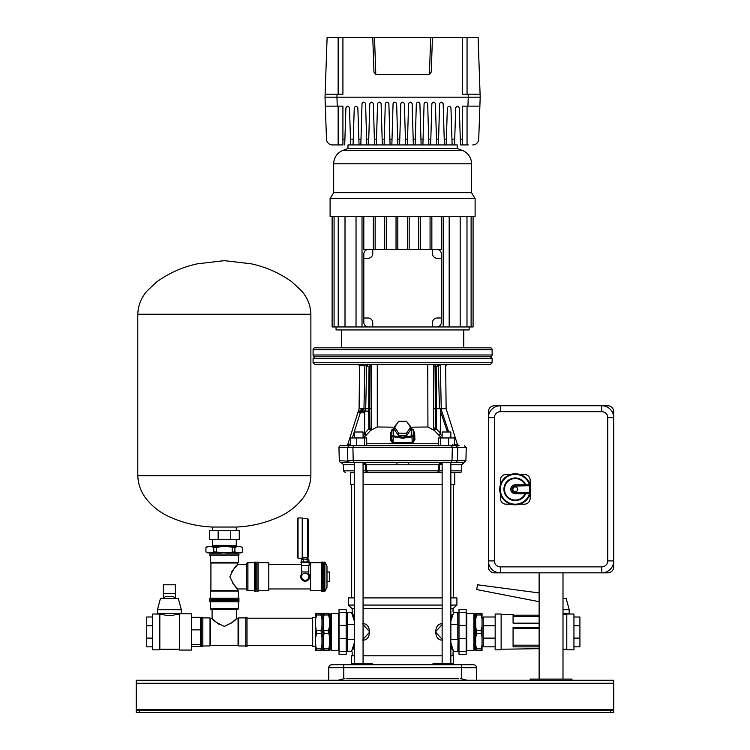 <?xml version="1.0" encoding="UTF-8"?>
<svg xmlns="http://www.w3.org/2000/svg" width="750" height="750" viewBox="0 0 750 750"><rect width="100%" height="100%" fill="white"/><g stroke="black" fill="none" stroke-linecap="round" stroke-linejoin="round"><path stroke-width="1.12" d="M613.725 683.259L136.275 683.259L136.275 680.269L613.725 680.269L613.725 712.5L610.744 712.5L610.744 710.709L139.256 710.709L139.256 712.5L136.275 712.5L136.275 710.709L139.256 710.709M610.744 712.5L139.256 712.5M136.275 683.259L136.275 710.709M610.744 710.709L613.725 710.709M342.619 664.753L338.447 664.753M346.8 678.478L458.409 678.478M363.066 655.8L442.134 655.8M450.853 655.8L453.628 655.8L453.628 664.753M453.038 664.753L453.038 663.562L433.022 663.562L433.022 664.753M460.969 678.647L460.341 678.478L461.419 678.759L461.419 667.734L343.791 667.734L343.791 678.759L344.859 678.478L344.241 678.647M467.213 680.269L461.419 678.759M328.744 680.269L328.744 667.734A2.981 2.981 0 0 1 331.734 664.753L473.475 664.753A2.981 2.981 0 0 1 476.456 667.734L476.456 680.269M351.572 664.753L351.572 655.8L354.356 655.8M352.172 664.753L352.172 663.562L372.188 663.562L372.188 664.753M338.044 680.259L343.791 678.759M476.456 667.734A2.981 2.981 0 0 0 473.475 664.753A2.981 2.981 0 0 1 476.456 667.734L461.419 667.734L461.419 664.753M328.744 667.734A2.981 2.981 0 0 1 331.734 664.753A2.981 2.981 0 0 0 328.744 667.734L343.791 667.734L343.791 664.753M346.2 638.194A1.191 1.191 0 0 0 347.4 639.394L354.356 639.394L347.4 639.394L346.2 638.194A1.191 1.191 -90 0 0 346.219 638.409A1.191 1.191 -90 0 1 346.2 638.194M458.925 638.616A1.191 1.191 180 0 0 459 638.194A1.191 1.191 0 0 1 457.809 639.394A1.191 1.191 180 0 0 458.306 639.281M442.134 624.553L435.403 631.931L442.134 639.3M459 638.194L457.809 639.394L450.853 639.394L457.809 639.394L457.809 624.469L450.853 624.469L457.809 624.469L457.809 612.534L453.628 612.534L450.853 621.141M450.853 597.909L456.909 597.909L456.909 605.072L453.038 608.653L450.853 608.653M442.134 608.653L363.066 608.653M456.909 605.072L450.853 605.072M442.134 605.072L363.066 605.072M442.134 597.909L363.066 597.909M451.303 646.912L451.856 648.656M452.334 650.034L450.853 645.309M442.631 639.984C433.5 641.541 433.472 622.331 442.631 623.869M450.853 618.553L452.119 614.447M451.837 615.253L450.863 618.497M354.356 608.653L352.172 608.653L352.172 611.934L354.356 618.534M353.897 616.95L353.353 615.206M352.875 613.819L352.172 611.934L351.572 612.534L351.909 613.378M362.569 623.869C371.709 622.322 371.728 641.531 362.569 639.984M354.356 645.328L353.091 649.416M353.363 648.6L354.347 645.356M354.356 597.909L348.291 597.909L348.291 605.072L354.356 605.072M450.853 642.712L453.3 650.484M453.281 650.447L452.897 649.434M452.653 648.759L452.4 648.038M452.391 648.009L451.828 646.294M459 625.659A1.191 1.191 180 0 0 457.809 624.469A1.191 1.191 180 0 1 459 625.659L458.062 624.497M458.062 639.366L457.809 651.328L453.628 651.328L453.038 651.919L453.038 655.8M346.284 625.247A1.191 1.191 -45 0 0 346.2 625.659A1.191 1.191 0 0 1 347.4 624.469L347.4 651.328L351.572 651.328L354.356 642.731M363.066 639.3L369.806 631.931L363.066 624.553M346.2 625.659L347.4 624.469L354.356 624.469L347.4 624.469A1.191 1.191 -45 0 0 346.903 624.581M354.356 621.131L351.572 612.534L347.4 612.534L347.137 624.497M351.919 613.406L352.312 614.428M352.556 615.103L353.372 617.569M347.4 639.394A1.191 1.191 -90 0 1 346.903 639.281A1.191 1.191 -90 0 0 347.4 639.394M363.066 484.519L442.134 484.519M450.853 484.519L454.734 484.519L454.734 472.575L450.853 472.575L459.947 472.575L450.853 472.575M363.066 472.575L442.134 472.575L437.484 472.575L438.572 470.841L438.731 464.756L440.184 462.431L442.041 462.431L439.659 464.756L408.15 464.756L408.375 462.431L396.834 462.431L397.05 464.756L408.15 464.756M354.356 472.575C342.328 472.575 342.328 472.575 354.356 472.575L350.475 472.575L350.475 484.519L354.356 484.519M313.078 349.631L313.078 355.003A1.791 1.791 0 0 0 314.869 356.794L490.331 356.794L314.869 356.794L313.078 358.584L492.122 358.584L490.331 356.794A1.791 1.791 0 0 0 492.122 355.003L492.122 349.631L313.078 349.631A1.791 1.791 0 0 1 314.869 347.841L490.331 347.841A1.791 1.791 0 0 1 492.122 349.631M336.056 326.953L336.056 329.944L469.144 329.944L469.144 326.953M338.222 216.544L338.222 326.953L473.081 326.953L473.081 216.544M463.772 347.841L463.772 329.944M341.428 347.841L341.428 329.944M363.806 322.181A4.772 4.772 0 0 0 368.588 326.953L372.759 326.953L372.759 322.781A4.772 4.772 0 0 0 367.987 318L363.806 318L363.806 322.181M368.588 326.953L362.016 326.953L362.016 216.544M436.622 326.953L432.441 326.953L432.441 322.781A4.772 4.772 0 0 1 437.222 318L441.394 318L441.394 322.181A4.772 4.772 0 0 1 436.622 326.953M441.394 258.319L441.394 254.147A4.772 4.772 0 0 0 436.622 249.366L432.441 249.366L432.441 253.547A4.772 4.772 0 0 0 437.222 258.319L441.394 258.319L441.394 318M441.394 216.544L441.394 249.366L372.759 249.366L372.759 253.547A4.772 4.772 0 0 1 367.987 258.319L363.806 258.319L363.806 318M363.806 216.544L363.806 249.366L372.759 249.366M363.806 258.319L363.806 254.147A4.772 4.772 0 0 1 368.588 249.366M407.381 216.544L407.381 249.366M409.172 216.544L409.172 249.366M420.506 216.544L420.506 249.366M418.716 216.544L418.716 249.366M431.85 216.544L431.85 249.366M430.059 216.544L430.059 249.366M397.828 216.544L397.828 249.366M396.038 216.544L396.038 249.366M384.694 216.544L384.694 249.366M386.484 216.544L386.484 249.366M373.359 216.544L373.359 249.366M375.15 216.544L375.15 249.366M356.034 216.544L356.034 326.953M449.175 216.544L449.175 326.953M471.112 216.544L471.112 326.953M466.988 216.544L466.988 326.953M460.191 216.544L460.191 326.953M338.222 326.953L332.119 326.953L332.119 216.544M334.088 216.544L334.088 326.953M345.009 216.544L345.009 326.953M443.184 216.544L443.184 326.953M368.588 144.928L374.55 144.928L373.359 103.697C372.169 101.616 370.969 101.616 369.778 103.697L368.588 144.928L347.991 144.928L347.991 148.509L457.209 148.509L457.209 144.928L452.137 144.928L450.947 107.869C449.747 105.797 448.556 105.797 447.366 107.869L446.175 144.928L452.137 144.928M376.341 144.928L382.312 144.928L381.112 103.697C379.922 101.616 378.731 101.616 377.541 103.697L376.341 144.928L374.55 144.928M384.103 144.928L390.066 144.928L388.875 103.697C387.684 101.616 386.484 101.616 385.294 103.697L384.103 144.928L382.312 144.928M391.856 144.928L397.828 144.928L396.637 103.697C395.438 101.616 394.247 101.616 393.056 103.697L391.856 144.928L390.066 144.928M397.659 139.162L399.788 139.162L399.619 144.928L405.591 144.928L405.422 139.162L407.541 139.162L408.572 103.697C409.762 101.616 410.963 101.616 412.153 103.697L413.175 139.162L415.303 139.162L416.334 103.697C417.525 101.616 418.716 101.616 419.906 103.697L420.938 139.162L423.066 139.162L424.088 103.697C425.278 101.616 426.478 101.616 427.669 103.697L428.7 139.162L430.819 139.162L431.85 103.697C433.041 101.616 434.231 101.616 435.431 103.697L436.453 139.162L438.581 139.162L439.603 103.697C440.803 101.616 441.994 101.616 443.184 103.697L444.216 139.162L446.353 139.162M407.541 139.162L407.381 144.928L413.344 144.928L413.175 139.162M415.303 139.162L415.134 144.928L444.384 144.928L444.216 139.162M347.991 148.509L342.966 150.394L462.244 150.394L457.209 148.509M342.966 150.394A14.325 14.325 0 0 0 333.675 163.809L333.675 192.675L471.534 192.675L471.534 163.809A14.325 14.325 0 0 0 462.244 150.394M333.675 192.675L330.094 198.637L475.116 198.637L471.534 192.675M330.094 198.637L330.094 216.544L475.116 216.544L475.116 198.637M442.134 437.963L442.134 432L450.853 432L450.853 437.963M354.356 437.963L354.356 432L363.066 432L363.066 437.963M474.516 614.025L474.516 649.837L473.925 650.428L473.925 613.425L474.516 614.025M466.163 631.931L466.163 654.309L459 654.309L459 609.553L466.163 609.553L466.163 631.931M331.284 650.428L330.684 649.837L330.684 614.025L331.284 613.425L331.284 650.428L338.447 650.428L338.447 613.425L339.037 612.834M339.037 638.475L339.037 609.553L346.2 609.553L346.2 654.309L339.037 654.309L339.037 638.475L346.2 638.475M412.219 443.644L412.172 442.697L393.038 442.697L393.197 436.744L391.753 436.697A1.791 0.891 2 0 1 391.753 436.678A1.791 0.891 2 0 1 391.753 436.669A1.791 0.891 2 0 1 393.544 435.844L393.759 429.703L391.969 430.547L391.697 438.722L392.981 443.644L412.219 443.644L414.919 439.697L414.666 433.312L413.137 429.478M412.003 436.744L412.172 442.697C412.978 442.781 413.419 441.431 413.503 438.656L413.456 436.697A1.791 0.891 -2 0 1 413.456 436.678A1.791 0.891 -2 0 1 413.456 436.697L402.6 438.253L393.197 436.744L393.544 435.844L402.6 437.353L411.666 435.844A1.791 0.891 -2 0 1 413.456 436.669L413.241 430.538A1.791 0.891 178 0 0 413.241 430.538A1.791 0.891 178 0 0 411.45 429.703L412.003 436.744M354.356 470.841L343.472 470.841L343.575 464.756L341.016 462.431L343.575 464.756L354.356 464.756M397.05 464.756L365.55 464.756L365.7 470.841L366.628 470.841L366.478 464.756L365.016 462.431L371.091 462.431M364.856 365.559L363.956 408.722L364.866 365.756L366 365.728L359.541 365.747L359.091 408.722L358.238 411.797A1.791 1.791 0 0 0 357.938 412.359L347.794 444.469L357.938 412.359L360.262 412.847L360.262 411.103L361.003 411.103L359.644 411.103A1.791 1.791 0 0 0 359.344 411.131M350.428 445.725L350.428 443.981L347.803 444.478L346.097 445.725L349.462 445.725M352.331 437.963L360.262 412.847L360.262 411.103L357.947 412.359A1.791 1.791 0 0 1 359.644 411.103C357.806 411.834 357.806 411.834 359.644 411.103C357.806 411.834 357.806 411.834 359.644 411.103C357.806 411.834 357.806 411.834 359.644 411.103C357.806 411.834 357.806 411.834 359.644 411.103L361.837 409.172C357.741 410.859 357.741 410.859 361.837 409.172L363.131 409.172L361.003 411.103L364.641 412.191L364.659 433.238L364.641 412.191L365.531 410.006C364.575 411.788 364.012 411.619 363.834 409.509L363.956 408.722L359.419 408.722M359.25 411.15A1.791 1.791 0 0 0 358.256 411.759A1.791 1.791 0 0 0 358.256 411.769A1.791 1.791 0 0 0 358.247 411.778L358.247 411.788M446.859 364.556L445.669 365.747L446.119 408.722L457.416 444.469L459.122 445.725L354.356 445.725M363.066 445.725L421.003 445.725L366.694 445.725L366.694 437.963L350.719 437.963L350.719 445.725M347.794 444.469A1.791 1.791 0 0 1 346.088 445.725L349.134 445.725L347.447 447.562L349.134 445.725L340.744 445.725L353.503 445.725L352.913 447.562L347.447 447.562L347.709 460.688L353.194 460.688L352.913 447.562L452.297 447.562L452.016 460.688L457.491 460.688L457.762 447.562L452.297 447.562L451.697 445.725L450.853 445.725L451.997 445.959M426.206 445.725L364.556 445.725L364.556 437.963M459.122 445.725L454.481 445.716L454.481 437.963L438.506 437.963L438.506 445.725M452.775 444.488L453.572 445.725L454.594 445.725M440.644 437.963L440.644 445.725L448.631 445.725L448.631 437.963M353.503 445.725L364.556 445.725M452.203 462.431L451.594 462.431M434.119 462.431L442.041 462.431M450.853 462.581L451.509 462.431L450.853 462.431L450.853 663.562M442.134 663.562L442.134 462.431L408.375 462.431L464.006 462.431L455.803 462.431L457.491 460.688L465.909 460.688L466.256 447.562L457.762 447.562L456.075 445.725M461.634 464.756L450.853 464.756L450.853 470.841L461.737 470.841L461.634 464.756L464.006 462.431M437.484 472.575L367.716 472.575L366.628 470.841L363.066 470.841L363.066 464.756L365.55 464.756L363.159 462.431L365.016 462.431M437.719 472.575L439.5 470.841L438.572 470.841L439.5 470.841L439.659 464.756L442.134 464.756M461.737 470.841A1.791 1.791 180 0 1 459.947 472.575M349.725 462.431L341.016 462.431A1.791 1.791 179.7 0 1 339.291 460.688L347.784 461.156M354.356 462.581L353.625 462.431M354.356 663.562L354.356 462.431L353.784 462.431L396.834 462.431M347.747 460.688L349.397 462.431L353.784 462.431L353.194 460.688L452.016 460.688L451.425 462.431M347.447 447.562L338.953 447.562L339.291 460.688M338.953 447.562A1.791 1.791 0 0 1 340.744 445.725M433.641 429.731L438.647 434.972L440.138 434.044L440.981 408.722L448.688 432M440.569 408.722L440.494 411.347L447.459 432M448.659 432L447.966 429.919M440.231 408.722L436.528 408.722L436.163 366.291L438.3 366.291L437.259 364.556L439.2 365.728L438.6 366.272L437.597 364.556L439.116 364.556L437.597 364.556M441.094 364.603L439.116 364.556L439.2 365.728L440.334 365.756L440.794 387M445.781 408.722L441.253 408.722L440.334 365.756C447.422 365.747 447.422 365.747 440.334 365.756L441.384 364.556M438.3 366.291L439.5 408.722M426.422 364.566L435.047 364.556L435.047 366.291L433.641 366.291L436.163 366.291L435.122 364.556L427.753 364.556L427.922 426.984L433.641 430.125L433.641 364.566L427.922 364.566M435.047 366.291L435.403 408.722L436.528 408.722L436.35 428.85L434.381 430.219M434.306 430.172L435.234 428.794L435.403 408.722L433.641 408.722L433.641 377.681M433.641 366.291L433.641 377.391M440.494 411.347L440.287 433.153L436.35 428.85L433.641 427.781L433.641 428.363M363.459 437.963L370.819 430.228L377.288 426.984L377.288 364.566L371.578 364.566L371.578 430.116M442.134 436.012L440.062 433.959L438.647 434.972L441.666 437.963M427.922 426.984L412.416 427.162M392.072 429.469L390.534 433.312L390.281 439.697L392.981 443.644M392.794 427.162L377.288 426.984M371.578 427.781L369.956 428.803L370.884 430.181M371.578 408.722L365.719 408.722L366.609 366.272L366.094 364.556L402.6 364.556L370.153 364.556L369.806 411.103L368.7 411.103L368.85 428.859L364.838 433.238L366.422 435.113L365.091 434.119M314.869 364.556L313.078 362.766L492.122 362.766L490.331 364.556L314.869 364.556L363.844 364.556L358.341 364.556L359.541 365.747M365.062 364.556L365.541 364.556L365.062 364.556M367.95 364.556L367.95 364.556A1.781 1.041 -90 0 0 366.909 366.291L369.037 366.291L370.078 364.556L377.447 364.556L370.087 364.556L369.572 366.291L371.578 366.291M367.613 364.556L366.094 364.556L367.613 364.556L366 365.728M457.416 444.469L454.481 444.488M414.666 433.238L413.241 432.056M364.866 365.747C357.787 365.747 357.787 365.747 364.866 365.756L363.825 364.556M361.753 411.253L363.956 408.722L365.719 408.722L365.222 411.103L368.7 411.103L369.037 366.291L369.572 366.291M366.909 366.291L367.547 364.594M369.806 411.103L369.956 428.803L368.85 428.859L370.819 430.228M364.659 433.238L365.006 434.213L363.066 436.05M440.062 433.959L440.447 433.153M363.834 409.509L363.131 409.172M365.138 411.075L364.809 412.303M392.034 441.534L391.697 438.628M414.919 439.697L413.503 438.656L413.184 441.488M413.503 438.628L413.456 436.697A1.791 1.791 0 0 0 413.456 436.669L413.241 430.547L407.241 422.316M390.281 439.697L391.697 438.722L391.969 430.528M390.534 433.312L391.969 432.056M410.531 427.247L410.531 429.928L406.566 435.872L398.644 435.872L398.644 433.191L394.678 427.247L398.644 421.303L406.566 421.303L410.531 427.247L406.566 433.191L398.644 433.191M394.678 427.247L394.678 429.928L398.644 435.872M406.566 435.872L406.566 433.191M356.569 445.725L356.569 437.963M468.253 144.928L460.491 144.928L459.3 107.869C458.109 105.797 456.909 105.797 455.719 107.869L454.528 144.928M478.725 139.162L479.878 106.134L478.725 139.162A5.972 5.972 0 0 1 472.762 144.928M479.878 106.134L480.188 97.181L479.878 106.134L462.281 106.134L462.281 144.928M337.256 106.134L325.331 106.134L326.484 139.162L325.012 97.181L336.947 97.181L337.256 106.134L342.919 106.134L342.919 144.928L338.147 144.928L338.147 106.134M326.484 139.162A5.972 5.972 0 0 0 332.447 144.928L338.147 144.928M332.447 144.928L336.956 144.928M342.919 139.162L344.897 139.162L345.909 107.869C347.1 105.797 348.291 105.797 349.481 107.869L350.494 139.162L353.25 139.162L354.262 107.869C355.453 105.797 356.644 105.797 357.844 107.869L358.847 139.162L360.994 139.162L360.825 144.928L359.034 144.928L358.847 139.162M366.797 144.928L365.597 103.697C364.406 101.616 363.216 101.616 362.016 103.697L360.994 139.162M399.788 139.162L400.809 103.697C402.009 101.616 403.2 101.616 404.391 103.697L405.422 139.162M467.944 106.134L468.263 97.181L325.012 97.181L325.125 94.2L337.05 94.2L336.947 97.181L480.188 97.181L468.263 97.181L468.159 94.2L480.084 94.2L478.106 37.5L467.062 37.5L467.062 94.2M446.175 144.928L444.384 144.928M353.25 139.162L353.062 144.928L350.681 144.928L350.494 139.162M407.381 144.928L405.591 144.928M415.134 144.928L413.344 144.928M423.066 139.162L422.897 144.928L421.106 144.928L420.938 139.162M430.819 139.162L430.65 144.928L428.859 144.928L428.7 139.162M438.581 139.162L438.412 144.928L436.622 144.928L436.453 139.162M399.619 144.928L397.828 144.928M344.897 139.162L344.709 144.928M338.147 94.2L338.147 37.5L467.062 37.5M338.147 37.5L327.103 37.5L325.125 94.2M374.513 37.5L375.806 74.606L429.403 74.606L430.697 37.5M375.806 74.606L373.969 72.047L372.759 37.5M342.919 37.5L342.919 94.2L337.05 94.2M462.281 37.5L462.281 94.2L468.159 94.2M429.403 74.606L431.241 72.047L432.441 37.5M480.084 94.2L480.188 97.181M476.681 614.981L476.681 613.425L475.716 613.425L475.716 619.022L476.681 614.981L481.069 614.981L482.044 619.022L482.044 626.334L481.069 630.375L482.044 637.528L482.044 644.831L481.069 650.428L482.044 650.428L482.044 644.831M476.681 613.425L481.069 613.425L481.069 614.981M482.044 619.022L482.044 613.425L481.069 613.425M476.681 633.478L475.716 626.334L475.716 637.528L476.681 633.478L481.069 633.478M476.681 630.375L481.069 630.375M475.716 619.022L475.716 626.334M476.681 650.428L475.716 644.831L475.716 650.428L481.069 650.428M476.681 648.881L481.069 648.881M475.716 637.528L475.716 644.831M482.044 626.334L482.044 637.528M495.169 625.078L495.169 614.025L501.141 614.025L501.141 649.837L495.169 649.837L495.169 625.078M566.784 625.078L566.784 614.025L573.947 614.025L573.947 649.837L566.784 649.837L566.784 625.078M539.128 623.166L513.075 623.166L513.075 614.625L501.141 614.625M539.128 615.178L513.075 615.178M539.128 648.684L501.141 649.237M539.128 646.856L513.075 646.856L513.075 627.572L539.128 627.572M495.169 646.847L483.234 646.847L483.234 617.006L495.169 617.006M483.234 638.109L495.169 638.109M483.234 625.753L495.169 625.753M573.947 625.753L579.919 625.753L579.919 617.006L573.947 617.006M579.919 625.753L579.919 638.109L573.947 638.109M579.919 638.109L579.919 646.847L573.947 646.847M539.128 645.178L513.075 645.178M539.128 628.266L513.075 628.266M562.997 609.694L569.175 609.694L566.194 598.509L562.997 598.509M569.175 609.694L569.175 613.425L562.997 613.425M539.128 592.941L477.6 584.784L476.672 589.556L539.128 601.697M324.131 614.981L324.131 613.425L323.166 613.425L323.166 619.022L324.131 614.981L328.528 614.981L329.494 619.022L329.494 626.334L328.528 630.375L329.494 637.528L329.494 644.831L328.528 650.428L329.494 650.428L329.494 644.831M324.131 613.425L328.528 613.425L328.528 614.981M329.494 619.022L329.494 613.425L328.528 613.425M324.131 633.478L323.166 626.334L323.166 637.528L324.131 633.478L328.528 633.478M324.131 630.375L328.528 630.375M323.166 619.022L323.166 626.334M324.131 650.428L323.166 644.831L323.166 650.428L328.528 650.428M324.131 648.881L328.528 648.881M323.166 637.528L323.166 644.831M329.494 626.334L329.494 637.528M315.647 617.606L312.666 617.606L312.666 646.256L315.647 646.256M316.613 614.981L316.613 613.425L315.647 613.425L315.647 619.022L316.613 614.981L321 614.981L321.975 619.022L321.975 626.334L321 630.375L321.975 637.528L321.975 644.831L321 650.428L321.975 650.428L321.975 644.831M316.613 613.425L321 613.425L321 614.981M321.975 619.022L321.975 613.425L321 613.425M315.647 619.022L315.647 637.528L316.613 633.478L321 633.478M316.613 633.478L315.647 626.334M316.613 630.375L321 630.375M315.647 637.528L315.647 650.428L321 650.428M316.613 650.428L315.647 644.831M316.613 648.881L321 648.881M321.975 626.334L321.975 637.528M210.309 608.353L238.359 608.353A1.191 1.191 0 0 1 237.169 609.553L211.5 609.553A1.191 1.191 0 0 1 210.309 608.353L210.309 601.791M209.709 601.791L209.709 600.6L238.959 600.6L238.959 601.791L209.709 601.791M245.822 631.931L245.822 617.306L247.013 617.306L247.013 646.556L245.822 646.556L245.822 631.931M245.822 645.956L238.659 645.956L238.659 617.906L238.059 618.497L238.059 645.356L210.609 645.356L210.609 618.497L210.009 617.906L202.847 617.906M202.847 631.931L202.847 617.306L201.656 617.306L201.656 646.556L202.847 646.556L202.847 631.931M215.869 621.816L212.1 618.497C212.953 620.381 217.05 623.006 224.372 626.391C231.656 622.978 235.716 620.353 236.569 618.497L232.809 621.806M232.003 622.472L231.384 622.969M231.075 623.203L230.259 623.822M219.572 624.628L218.316 623.756M217.603 623.212L216.713 622.509M236.569 609.553L236.569 618.497L238.059 618.497M212.1 609.553L212.1 618.497L210.609 618.497M238.359 608.353L238.359 601.791M247.912 562.697L247.912 590.747A1.191 1.191 0 0 1 246.713 589.556L246.713 563.897A1.191 1.191 0 0 1 247.912 562.697L254.475 562.697M254.475 562.106L255.666 562.106L255.666 591.347L254.475 591.347L254.475 562.106M224.334 598.209L238.959 598.209L238.959 599.4L209.709 599.4L209.709 598.209L224.334 598.209M210.309 598.209L210.309 591.047L238.359 591.047L237.759 590.447L210.909 590.447L210.909 562.997L237.759 562.997L238.359 562.397L238.359 555.234M224.334 555.234L238.959 555.234L238.959 554.044L209.709 554.044L209.709 555.234L224.334 555.234M234.45 568.256L237.759 564.487C235.884 565.341 233.25 569.438 229.866 576.769C233.287 584.044 235.912 588.103 237.759 588.956L234.975 585.806M233.794 584.391L232.444 582.647M231.638 571.959L232.509 570.703M233.053 569.991L233.756 569.1M246.713 588.956L237.759 588.956L237.759 590.447M246.713 564.487L237.759 564.487L237.759 562.997M247.912 590.747L254.475 590.747M236.269 530.409L236.269 527.044L212.4 527.044C196.378 526.35 181.181 522.516 166.809 515.559C159.403 511.791 153.009 506.775 147.6 500.494C141.459 493.341 138.197 485.091 137.794 475.744L310.875 475.744L310.875 314.241C310.425 301.856 304.613 294.469 301.594 290.944L292.106 282.009C279.806 273.122 266.222 267.066 251.353 263.831L224.334 260.653L197.306 263.831C182.447 267.066 168.863 273.122 156.562 282.009L147.075 290.944C144.056 294.469 138.244 301.856 137.794 314.241L310.875 314.241M212.4 546.525L212.4 539.363L212.4 545.334L236.269 545.334L236.269 539.363L236.269 546.525M230.512 539.363L230.512 530.409L239.25 530.409L239.25 539.363L209.409 539.363L209.409 530.409L218.156 530.409L218.156 539.363M230.512 530.409L218.156 530.409M242.738 551.916L241.247 552.853L240.094 552.853L242.738 551.878L240.094 552.853L237.516 552.853L234.881 551.878L226.912 552.853L213.787 551.878L211.153 552.853L207.422 552.853L205.931 551.916L205.931 547.5L208.575 546.525L205.931 547.5M242.738 547.5L240.094 546.525L242.738 547.453L242.738 551.878M234.881 547.5L237.516 546.525L226.912 546.525L234.881 547.5L234.881 551.878M240.094 546.525L237.516 546.525M216.478 547.5L221.756 546.525L211.153 546.525L213.787 547.5L216.478 547.5L216.478 551.878M232.191 551.878L232.191 547.5M226.912 546.525L221.756 546.525M208.575 552.853L205.931 551.916M213.787 551.878L213.787 547.5M211.153 546.525L207.422 546.525L205.931 547.453M237.516 552.853L226.912 552.853M221.756 552.853L211.153 552.853M301.622 565.538L301.622 576.722A3.581 3.581 0 0 0 305.203 580.303A3.581 3.581 0 0 0 308.784 576.722A3.581 3.581 0 0 0 305.203 573.141A3.581 3.581 0 0 0 301.622 576.722A3.581 3.581 0 0 0 305.203 580.303A3.581 3.581 0 0 0 308.784 576.722A3.581 3.581 0 0 0 305.203 573.141M326.991 572.025L329.7 572.025L329.7 581.419L326.991 581.419M326.991 566.184L326.991 587.259L324.881 591.347L324.881 562.106L326.991 566.184M324.881 562.106L323.756 562.106L323.756 591.347L324.881 591.347M298.041 558.216L297.441 557.616L297.441 518.541L298.041 517.95L298.041 558.216L302.222 558.216L302.222 517.95L298.041 517.95M307.594 557.409L307.594 518.747L308.184 519.338L308.184 556.809A0.6 0.6 180 0 1 307.594 557.409L302.756 557.419L302.756 558.966M308.184 556.809L307.65 558.966M301.669 558.966L301.35 559.528L301.725 558.966L303.281 559.528L304.022 558.966L307.125 559.528L308.738 558.966L309.056 561.956M300.966 561.956L309.441 561.956L309.441 562.547L300.966 562.547L300.966 561.956M301.303 562.547L301.303 565.538L309.103 565.538L309.103 562.547M301.622 571.95L308.784 571.95L308.784 565.538M301.622 574.041A4.472 4.472 0 0 0 305.203 581.203A4.472 4.472 0 0 0 308.784 574.041M321.319 576.722L321.319 562.106L322.509 562.106L322.509 591.347L321.319 591.347L321.319 576.722M258.056 576.722L258.056 562.106L256.856 562.106L256.856 591.347L258.056 591.347L258.056 576.722M258.056 590.747L268.8 590.747L268.8 562.697L258.056 562.697M321.319 590.747L310.575 590.747L310.575 562.697L321.319 562.697M307.125 559.528L307.125 561.956M301.35 559.528L301.35 561.956M303.281 559.528L303.281 561.956M302.906 558.966L304.022 558.966M306.375 558.966L307.5 558.966M303.375 557.344L304.088 557.297M191.512 615.188L191.512 650.053L179.569 650.053L179.569 613.809L191.512 613.809L191.512 615.188M163.416 593.381L163.416 598.509L165.206 596.719L173.559 596.719L175.35 598.509L175.35 584.784L163.416 584.784L163.416 593.381L175.35 593.381M168.778 615.675L169.388 615.684C161.681 614.522 161.681 614.522 169.388 615.684C177.084 614.522 177.084 614.522 169.388 615.684L170.578 615.637M171.694 615.525L172.706 615.347M173.616 615.141L174.338 614.944M159.834 614.025L159.834 649.837L152.672 649.837L152.672 614.025L159.834 614.025M164.438 614.944L166.059 615.347M167.053 615.516L168.216 615.637M152.672 646.847L146.709 646.847L146.709 617.006L152.672 617.006M146.709 625.753L152.672 625.753M146.709 638.109L152.672 638.109M191.512 629.869L200.456 629.869L200.456 617.316L191.512 617.316M200.456 629.869L200.456 644.484L191.512 644.484M200.456 644.484L200.456 646.547L191.512 646.547M181.322 609.694L178.341 598.509L160.434 598.509L157.453 609.694L157.453 613.425L181.322 613.425L181.322 609.694L157.453 609.694M601.791 566.878L601.791 572.841A11.934 11.934 0 0 0 613.725 560.906A11.934 11.934 0 0 1 601.791 572.841L500.334 572.841A11.934 11.934 0 0 1 488.391 560.906A11.934 11.934 0 0 0 500.334 572.841A11.934 11.934 0 0 1 488.391 560.906L488.391 417.675A11.934 11.934 0 0 1 500.334 405.741L601.791 405.741A11.934 11.934 0 0 1 613.725 417.675A11.934 11.934 0 0 0 601.791 405.741A11.934 11.934 0 0 1 613.725 417.675L613.725 560.906A11.934 11.934 0 0 1 601.791 572.841L607.762 572.841A5.972 5.972 0 0 0 613.725 566.878L613.725 560.906L607.762 560.906L607.762 417.675A5.972 5.972 0 0 0 601.791 411.703L500.334 411.703A5.972 5.972 0 0 0 494.363 417.675L494.363 560.906A5.972 5.972 0 0 0 500.334 566.878L601.791 566.878A5.972 5.972 0 0 0 607.762 560.906M512.869 489.291A2.391 2.391 0 0 0 515.25 491.681A2.391 2.391 0 0 0 517.641 489.291A2.391 2.391 0 0 0 515.25 486.9A2.391 2.391 0 0 0 512.869 489.291M530.766 489.291A15.516 15.516 0 0 1 513.459 504.703A15.516 15.516 0 0 1 513.459 473.878A15.516 15.516 0 0 1 530.766 489.291A15.516 15.516 0 0 0 530.353 485.738L529.5 484.856A14.925 14.925 0 0 0 506.531 477.188A14.925 14.925 0 0 0 506.531 501.394A14.925 14.925 0 0 0 529.5 493.725L530.353 492.844A15.516 15.516 0 0 1 499.734 489.291A15.516 15.516 0 0 1 530.353 485.738L515.25 486.009A3.281 3.281 0 0 0 511.969 489.291A3.281 3.281 0 0 0 515.25 492.572L529.191 492.572A14.325 14.325 0 0 0 529.191 486.009L529.191 484.819A1.191 1.191 0 0 1 530.353 485.738M530.175 485.025L530.175 480.338A5.972 5.972 0 0 0 524.203 474.366L519.516 474.366M510.994 474.366L506.297 474.366A5.972 5.972 0 0 0 500.334 480.338L500.334 485.025M500.334 493.556L500.334 498.244A5.972 5.972 0 0 0 506.297 504.206L510.994 504.206M519.516 504.206L524.203 504.206A5.972 5.972 0 0 0 530.175 498.244L530.175 493.556M530.353 492.844A1.191 1.191 0 0 1 529.191 493.762L529.191 492.572L530.353 492.844A1.191 1.191 0 0 1 529.191 493.762L515.25 493.762A4.472 4.472 0 0 1 510.778 489.291A4.472 4.472 0 0 1 515.25 484.819L529.191 484.819M515.25 484.819A4.472 4.472 0 0 0 510.778 489.291A4.472 4.472 0 0 0 515.25 493.762A4.472 4.472 0 0 1 510.778 489.291A4.472 4.472 0 0 1 515.25 484.819L515.25 486.009M525.019 484.819A10.744 10.744 0 0 0 508.603 480.853A10.744 10.744 0 0 0 508.603 497.728A10.744 10.744 0 0 0 525.019 493.762A10.744 10.744 0 0 1 508.603 497.728A10.744 10.744 0 0 1 508.603 480.853A10.744 10.744 0 0 1 525.019 484.819M488.391 411.703L488.391 417.675A11.934 11.934 0 0 1 500.334 405.741L494.363 405.741A5.972 5.972 0 0 0 488.391 411.703M494.363 560.906L488.391 560.906L488.391 566.878A5.972 5.972 0 0 0 494.363 572.841L500.334 572.841L500.334 566.878M607.762 417.675L613.725 417.675L613.725 411.703A5.972 5.972 0 0 0 607.762 405.741L601.791 405.741L601.791 411.703M539.128 572.841L539.128 679.078M562.997 572.841L562.997 679.078M571.95 680.269L571.95 679.078L530.175 679.078L530.175 680.269M613.725 709.519L136.275 709.519M440.297 663.562L440.297 664.753M364.903 663.562L364.903 664.753M313.078 355.003L492.122 355.003M333.675 163.809L471.534 163.809M473.925 613.425L466.762 613.425L466.762 650.428L466.163 651.028M466.163 638.475L459 638.475M466.163 612.309L459 612.309M466.163 625.388L459 625.388M466.163 651.553L459 651.553M339.037 625.388L346.2 625.388M339.037 612.309L346.2 612.309M339.037 651.553L346.2 651.553M397.969 422.316L391.978 430.322M350.719 443.981L350.719 443.062M367.491 472.575L365.719 471.047M366.628 470.841L438.572 470.841M439.5 470.841L442.134 470.841M451.697 445.725L452.297 447.516M438.506 443.738L366.694 443.738M364.669 412.847L360.262 412.847M393.759 429.703A8.85 7.669 180 0 1 396.684 424.228M408.516 424.228A8.85 7.669 180 0 1 411.45 429.703M366.628 139.162L368.747 139.162M374.381 139.162L376.509 139.162M382.144 139.162L384.272 139.162M389.906 139.162L392.025 139.162M451.95 139.162L454.716 139.162M460.312 139.162L462.281 139.162M467.062 106.134L467.062 144.928M202.847 645.956L210.009 645.956L210.009 617.906M210.309 555.234L210.309 562.397L238.359 562.397M500.334 411.703L500.334 405.741M488.391 417.675L494.363 417.675M525.675 493.762A11.344 11.344 0 0 1 508.313 498.253A11.344 11.344 0 0 1 508.313 480.328A11.344 11.344 0 0 1 525.675 484.819M515.25 493.762L515.25 492.572M453.038 608.653L453.038 611.934L453.628 612.534M351.572 651.328L352.172 651.919L352.172 655.8M352.172 608.653L348.291 605.072M457.809 612.534L459 613.725M457.809 651.328L459 650.128M347.4 651.328L346.2 650.128M347.4 612.534L346.2 613.725M453.544 597.909L453.544 484.519M351.666 597.909L351.666 484.519M363.066 462.431L363.066 663.562M473.925 650.428L466.762 650.428M466.762 613.425L466.163 612.834M338.447 650.428L339.037 651.028M331.284 613.425L338.447 613.425M466.256 447.562L464.466 445.725M461.897 464.756L464.184 462.431M343.472 470.841L345.262 472.575M465.909 460.688L464.119 462.431M492.122 362.766L492.122 358.584M313.078 362.766L313.078 358.584M474.516 618.497L475.716 618.497M483.234 618.497L482.044 618.497M483.234 645.356L482.044 645.356M474.516 645.356L475.716 645.356M566.784 614.625L563.203 614.625L563.203 613.425M566.784 649.237L562.997 649.237M539.128 616.416L513.075 616.416M321.975 618.497L323.166 618.497M330.684 618.497L329.494 618.497M330.684 645.356L329.494 645.356M321.975 645.356L323.166 645.356M247.013 618.206L312.666 618.206M247.013 645.656L312.666 645.656M238.659 617.906L245.822 617.906M210.009 645.956L210.609 645.356M238.659 645.956L238.059 645.356M238.359 591.047L238.359 598.209M210.309 562.397L210.909 562.997M210.309 591.047L210.909 590.447M212.1 599.4L212.1 600.6M236.569 599.4L236.569 600.6M212.4 530.409L212.4 527.044M310.875 475.744C310.472 485.091 307.209 493.341 301.069 500.494C295.659 506.775 289.256 511.791 281.859 515.559C267.488 522.516 252.291 526.35 236.269 527.044M137.794 475.744L137.794 314.241M236.269 554.044L236.269 552.853M212.4 554.044L212.4 552.853M322.509 563.325L323.756 563.325M307.594 518.747L302.222 518.747M255.666 564.487L256.856 564.487M268.8 564.487L301.303 564.487M309.103 564.487L310.575 564.487M268.8 588.956L310.575 588.956M255.666 588.956L256.856 588.956M308.784 571.95L308.784 576.722M302.756 557.419L302.222 557.419M322.509 590.128L323.756 590.128M201.656 619.697L200.456 619.697M175.35 613.425L175.35 614.625L179.569 614.625M159.834 614.625L163.416 614.625L163.416 613.425M159.834 649.237L179.569 649.237M201.656 644.166L200.456 644.166"/></g></svg>
